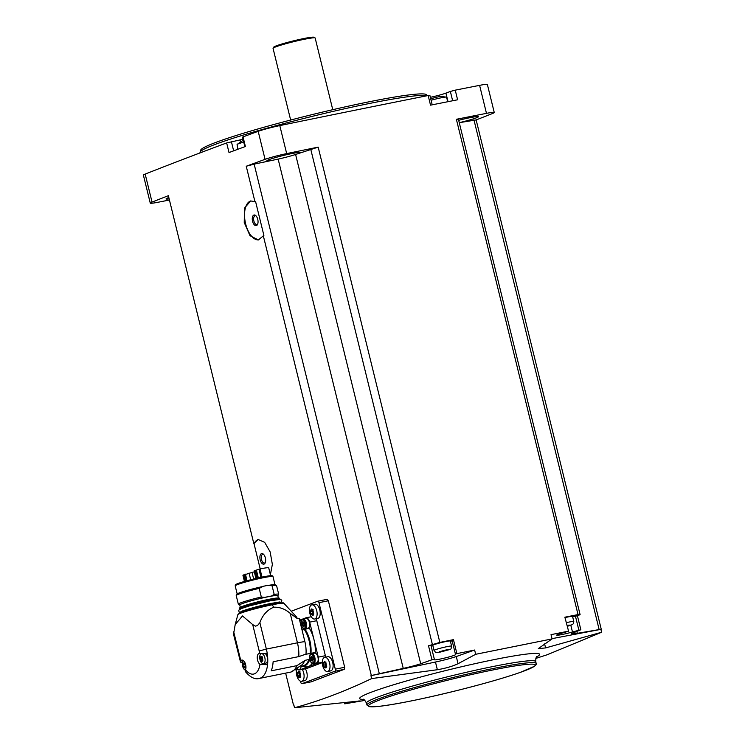 <?xml version="1.0" encoding="UTF-8"?>
<svg xmlns="http://www.w3.org/2000/svg" width="745" height="745" viewBox="0 0 745 745"><rect width="100%" height="100%" fill="white"/><g stroke="black" fill="none" stroke-linecap="round" stroke-linejoin="round"><path stroke-width="1.12" d="M317.817 601.215L327.111 599.334L317.743 601.215A1.807 0.913 -101.4 0 0 317.668 601.243L291.239 611.235M327.036 599.353L328.349 600.777L344.684 667.278L344.227 669.364A2475.318 176.975 -13.8 0 0 311.401 681.777L301.958 683.687A1.807 0.913 -101.4 0 0 302.032 683.668L334.859 671.245A1.807 0.913 -101.4 0 0 335.297 669.168L318.962 602.668A1.807 0.913 -101.4 0 0 317.743 601.215M270.388 574.674L272.363 564.403L270.156 551.924L264.671 542.332L258.17 539.52L253.803 543.505L168.37 195.693A2475.318 176.975 -13.8 0 0 152.045 202.091L145.173 174.088A2475.318 176.975 -13.8 0 1 226.657 142.938L240.02 139.939A12.646 0.903 -13.8 0 0 243.038 139.296M371.653 678.574L370.945 675.678L435.471 662.026L437.362 669.727L371.653 678.574C345.14 691.276 319.428 700.998 294.526 707.75L293.809 704.854A2475.318 176.975 -13.8 0 0 293.465 704.984L285.642 673.135M370.945 675.678A2475.318 176.975 -13.8 0 1 371.336 675.529L263.33 235.83L258.403 239.937L249.994 235.69L244.239 222.522L244.481 208.134L250.637 200.954L254.939 201.653L246.241 166.237A2475.318 176.975 -13.8 0 1 265.062 159.337A17.163 1.229 -13.8 0 1 286.676 153.6A2475.318 176.975 -13.8 0 1 318.18 147.128L439.839 642.423A2475.318 176.975 -13.8 0 1 453.454 639.638L456.89 653.644A2475.318 176.975 -13.8 0 1 474.63 650.031L456.285 656.531A18.066 1.294 -13.8 0 1 435.471 662.026M244.863 146.7L242.516 137.155L243.038 136.875A2475.318 176.975 -13.8 0 1 258.189 131.334A17.163 1.229 -13.8 0 1 279.794 125.598A2475.318 176.975 -13.8 0 1 428.161 95.528L429.874 95.332L432.202 104.822M226.657 142.938L229.013 152.557A2475.318 176.975 -13.8 0 1 245.394 146.504L243.038 136.875M260.201 568.882L254.036 543.757A19.873 10.058 78.6 0 1 258.487 539.464M254.939 201.653L255.619 201.727L263.888 235.42L263.33 235.83M439.839 642.423L428.515 645.775L431.951 659.772L420.702 663.767A16.26 1.164 -13.8 0 1 403.241 668.395L371.336 675.529M379.252 673.433L254.157 164.133L278.146 159.104A16.26 1.164 -13.8 0 0 295.597 154.466L318.18 147.128M246.241 166.237L254.157 164.133M431.951 659.772L434.354 659.241L434.484 659.772A10.84 0.773 -13.8 0 0 445.193 657.937A10.84 0.773 -13.8 0 0 455.54 654.604L455.419 654.101L456.89 653.644M434.354 659.241L430.917 645.245L434.354 659.241M432.37 644.406L310.712 149.112M420.702 663.767L295.597 154.466M169.432 200.014A2475.318 176.975 -13.8 0 1 158.042 202.258A17.163 1.229 -13.8 0 1 150.267 203.115L143.385 175.112A17.163 1.229 -13.8 0 1 145.173 174.088M452.643 100.761L450.353 91.449L445.929 93.116A12.646 0.903 -13.8 0 1 430.368 97.316M450.353 91.449L455.242 90.154A2475.318 176.975 -13.8 0 1 479.603 85.349A17.163 1.229 -13.8 0 1 487.379 84.502L494.252 112.504A17.163 1.229 -13.8 0 1 492.473 113.529A2475.318 176.975 -13.8 0 1 476.148 119.926L601.243 629.218A2475.318 176.975 -13.8 0 1 600.898 629.357L601.615 632.254L545.591 647.927L538.318 648.616L552.064 638.912L475.673 654.296L474.63 650.031M358.773 700.998L344.739 703.829L364.91 700.402M344.739 703.829L344.469 702.712M535.841 658.412L547.165 654.762L601.615 632.254M578.036 614.588L456.378 119.293L458.454 119.358L580.104 614.653L578.036 614.588A2475.318 176.975 -13.8 0 0 564.868 617.205L568.584 631.192L561.935 633.166A10.84 0.773 -13.8 0 0 556.683 635.159A10.84 0.773 -13.8 0 0 572.477 631.974L580.849 629.739L572.486 633.194A16.26 1.164 -13.8 0 0 571.583 633.837A16.26 1.164 -13.8 0 0 577.328 633.334L576.854 631.397M456.378 119.293A2475.318 176.975 -13.8 0 1 486.476 113.352A17.163 1.229 -13.8 0 1 494.252 112.504M428.161 95.528L430.526 105.157A2475.318 176.975 -13.8 0 1 457.607 99.783L455.242 90.154M552.064 638.912L551.021 634.647A2475.318 176.975 -13.8 0 1 568.305 631.201M459.265 122.655A17.163 1.229 166.2 0 0 478.439 116.695A17.163 1.229 166.2 0 0 469.983 117.691A17.163 1.229 166.2 0 0 458.687 120.308M459.265 122.683L476.148 119.926M168.817 197.527A17.163 1.229 166.2 0 0 166.079 198.915A17.163 1.229 166.2 0 0 169.152 198.878M150.267 203.115A17.163 1.229 -13.8 0 1 152.045 202.091M299.9 152.949A17.163 1.229 166.2 0 0 300.226 152.595A17.163 1.229 166.2 0 0 291.761 153.582A17.163 1.229 166.2 0 0 275.026 157.689A17.163 1.229 166.2 0 0 266.887 160.78A17.163 1.229 166.2 0 0 271.236 160.548M580.104 614.653L577.412 615.752L580.849 629.739M601.243 629.218L577.328 633.334M599.045 629.153L473.95 119.861M403.241 668.395L278.146 159.104M475.673 654.296L458.045 663.711C452.522 666.319 445.631 668.321 437.362 669.727M294.526 707.75L360.161 700.924M427.043 95.751A117.44 8.4 166.2 0 0 370.256 103.313A117.44 8.4 166.2 0 0 200.051 152.203A117.44 8.4 166.2 0 0 200.042 152.567L200.116 152.874M427.434 95.677L426.522 94.727A116.397 8.325 166.2 0 0 369.324 101.748A116.397 8.325 166.2 0 0 200.638 150.211L200.051 152.203M332.764 109.692L315.163 38.004A21.68 1.546 166.2 0 0 315.079 37.902A21.68 1.546 166.2 0 0 304.472 39.252A21.68 1.546 166.2 0 0 273.07 48.22A21.68 1.546 166.2 0 0 273.052 48.341L290.652 120.038M315.079 37.902L313.99 37.25A20.776 1.49 166.2 0 0 303.82 38.535A20.776 1.49 166.2 0 0 273.732 47.14L273.07 48.22M243.745 142.146A10.365 0.745 166.2 0 0 237.143 144.39A10.365 0.745 166.2 0 0 237.078 144.493L237.823 149.298M447.922 101.702L446.376 97.176A10.365 0.745 166.2 0 0 446.264 97.101A10.365 0.745 166.2 0 0 441.263 97.772A10.365 0.745 166.2 0 0 431.085 100.268M431.597 98.489L439.96 96.394L446.264 97.101M430.74 98.861L431.606 98.629M551.998 638.651L600.898 629.357M456.285 656.531L458.045 663.711M428.515 645.775L430.917 645.245M453.454 639.638L451.982 640.104L452.094 640.598A10.84 0.773 -13.8 0 1 450.446 641.445M432.901 645.757A10.84 0.773 -13.8 0 1 431.048 645.794M434.046 650.413L432.798 645.338A9.033 0.643 -13.8 0 1 437.082 643.708A9.033 0.643 -13.8 0 1 445.892 641.547A9.033 0.643 -13.8 0 1 450.343 641.026L451.591 646.101A9.033 0.643 166.2 0 0 447.14 646.623A9.033 0.643 166.2 0 0 438.33 648.783A9.033 0.643 166.2 0 0 434.046 650.413C436.607 653.058 433.665 652.834 440.686 651.987C453.547 648.271 450.297 650.394 451.591 646.101M577.403 615.733L572.663 616.925M564.868 617.205L568.584 631.192M565.232 617.558A9.033 0.643 -13.8 0 1 568.09 616.935A9.033 0.643 -13.8 0 1 572.542 616.413L573.79 621.488A9.033 0.643 166.2 0 0 569.338 622.01A9.033 0.643 166.2 0 0 566.479 622.634M439.261 651.819L447.95 649.631L439.233 651.717M567.336 626.107L570.149 625.018L567.224 625.642M300.477 681.191L300.738 682.243A1.807 0.913 -101.4 0 0 301.958 683.687M311.838 604.838L314.93 604.214A7.226 3.66 78.6 0 1 319.884 610.285A7.226 3.66 78.6 0 1 318.078 618.303A7.226 3.66 78.6 0 1 317.789 618.387L314.688 619.011A7.226 3.66 78.6 0 1 309.678 612.641A7.226 3.66 78.6 0 1 311.838 604.838A7.226 3.66 78.6 0 1 316.783 610.909A7.226 3.66 78.6 0 1 314.986 618.927A7.226 3.66 78.6 0 1 314.688 619.011M324.736 657.341L327.828 656.718A7.226 3.66 78.6 0 1 332.782 662.789A7.226 3.66 78.6 0 1 330.976 670.807A7.226 3.66 78.6 0 1 330.687 670.891L327.586 671.515A7.226 3.66 78.6 0 1 322.576 665.155A7.226 3.66 78.6 0 1 324.736 657.341A7.226 3.66 78.6 0 1 329.681 663.413A7.226 3.66 78.6 0 1 327.875 671.431A7.226 3.66 78.6 0 1 327.586 671.515M305.357 668.786A7.226 3.66 78.6 0 1 307.191 675.855A7.226 3.66 78.6 0 1 305.059 680.613A7.226 3.66 78.6 0 1 304.761 680.697L301.669 681.321A7.226 3.66 78.6 0 1 297.506 677.689A7.226 3.66 78.6 0 1 296.659 669.876M325.63 657.164A5.42 2.747 -101.4 0 0 325.379 655.702L316.783 620.706A5.42 2.747 -101.4 0 0 316.076 618.732M306.353 668.563A5.42 2.747 -101.4 0 0 306.577 668.535A5.42 2.747 -101.4 0 0 306.8 668.47L322.296 662.612M298.075 669.587A5.42 2.747 -101.4 0 0 299.471 669.969A5.42 2.747 -101.4 0 0 299.695 669.904L316.979 663.367A5.42 2.747 -101.4 0 0 318.273 657.137L309.678 622.131A5.42 2.747 -101.4 0 0 306.018 617.801A5.42 2.747 -101.4 0 0 305.795 617.866L299.62 620.203M311.522 653.719L314.576 653.104A4.973 2.514 78.6 0 1 317.975 657.276A4.973 2.514 78.6 0 1 316.737 662.789A4.973 2.514 78.6 0 1 316.541 662.845L313.477 663.46C312.09 664.13 310.833 662.724 309.697 659.223C309.389 655.516 309.995 653.682 311.522 653.719A4.973 2.514 78.6 0 1 314.921 657.891A4.973 2.514 78.6 0 1 313.682 663.404A4.973 2.514 78.6 0 1 313.477 663.46M242.404 662.92L240.523 662.072L233.539 634.284L235.206 624.543L242.488 615.947L252.704 624.589L255.46 626.126L257.453 625.595L259.875 622.69C262.51 615.174 267.12 610.015 273.694 607.222C279.645 606.942 285.149 608.991 290.215 613.377L297.32 618.583A25.293 1.807 -13.8 0 1 299.164 618.341L304.882 641.622A21.68 10.979 78.6 0 1 305.981 654.212A5.597 2.831 -101.4 0 0 305.869 654.259L315.219 652.527A23.486 11.892 -101.4 0 0 313.98 639.638A23.486 11.892 -101.4 0 0 309.212 628.072L305.133 629.348A22.043 11.156 78.6 0 1 310.982 653.179L311.075 653.16M313.869 652.741A5.597 2.831 -101.4 0 0 313.291 653.365M290.215 613.377L297.441 642.814A25.293 12.805 78.6 0 1 298.792 656.606L273.108 661.784A25.293 12.805 -101.4 0 1 271.217 670.826L296.901 665.658A25.293 12.805 78.6 0 1 291.025 672.009L302.377 664.596A21.68 10.979 78.6 0 0 304.64 660.629A5.597 2.831 -101.4 0 1 304.584 660.405L308.924 659.53A21.503 10.886 78.6 0 1 303.094 665.751L301.464 666.44L307.117 666.961A23.486 11.892 78.6 0 0 308.337 666.635A23.486 11.892 -101.4 0 0 312.211 663.274M302.032 630.037L305.133 629.348M259.986 664.317A5.69 2.878 78.6 0 1 257.267 658.329A5.69 2.878 78.6 0 1 259.158 653.514A5.69 2.878 78.6 0 1 259.716 653.505L267.278 653.803A25.293 12.805 78.6 0 1 267.548 664.717L259.986 664.317A19.873 10.058 78.6 0 1 245.505 669.792A5.69 2.878 78.6 0 0 245.235 663.357A5.69 2.878 78.6 0 0 241.79 660.089A5.69 2.878 78.6 0 0 240.868 660.638A19.873 10.058 78.6 0 1 240.179 658.17L233.697 631.779M264.568 663.395A5.69 2.878 -101.4 0 0 264.997 663.627L267.548 664.717A25.293 12.805 78.6 0 1 259.26 678.444C255.06 679.719 250.422 677.438 245.347 671.58L245.505 669.792M240.523 662.072L240.868 660.638M301.231 621.023A23.486 11.892 -101.4 0 0 299.76 620.753M298.792 656.606L305.441 654.296M291.025 672.009A25.293 12.805 78.6 0 1 290.345 672.186L259.26 678.444M304.64 660.629L296.901 665.658M308.924 659.53L309.548 660.07A22.043 11.156 78.6 0 1 301.148 666.142M301.082 666.3A4.973 2.514 78.6 0 1 299.63 669.261A4.973 2.514 78.6 0 1 299.434 669.317L295.765 669.951M303.01 619.067L306.065 618.452A4.973 2.514 78.6 0 1 309.464 622.624A4.973 2.514 78.6 0 1 308.225 628.137A4.973 2.514 78.6 0 1 308.03 628.193L304.966 628.808C303.578 629.478 302.321 628.072 301.185 624.571C300.878 620.864 301.483 619.03 303.01 619.067A4.973 2.514 78.6 0 1 306.409 623.239A4.973 2.514 78.6 0 1 305.171 628.752A4.973 2.514 78.6 0 1 304.966 628.808M312.798 657.639A0.95 0.484 -101.4 0 0 313.133 658.971L313.096 659.958A0.95 0.484 -101.4 0 0 312.993 659.958A0.95 0.484 -101.4 0 0 312.686 660.843L312.183 661.029A0.95 0.484 -101.4 0 0 311.606 660.48A0.95 0.484 -101.4 0 0 311.447 660.582L310.982 659.791A0.95 0.484 -101.4 0 0 310.646 658.45L310.684 657.472A0.95 0.484 -101.4 0 0 310.786 657.472A0.95 0.484 -101.4 0 0 311.093 656.587L311.596 656.401A0.95 0.484 -101.4 0 0 312.174 656.95A0.95 0.484 -101.4 0 0 312.332 656.848L312.798 657.639M304.286 622.988A0.95 0.484 -101.4 0 0 304.621 624.319L304.584 625.306A0.95 0.484 -101.4 0 0 304.481 625.297A0.95 0.484 -101.4 0 0 304.174 626.182L303.671 626.377A0.95 0.484 -101.4 0 0 303.094 625.828A0.95 0.484 -101.4 0 0 302.936 625.921L302.47 625.139A0.95 0.484 -101.4 0 0 302.135 623.798L302.172 622.82A0.95 0.484 -101.4 0 0 302.274 622.82A0.95 0.484 -101.4 0 0 302.582 621.935L303.085 621.74A0.95 0.484 -101.4 0 0 303.662 622.298A0.95 0.484 -101.4 0 0 303.82 622.196L304.286 622.988M304.444 624.068A0.95 0.484 -101.4 0 1 304.454 624.738L304.509 625.297M304.295 623.658A0.95 0.484 -101.4 0 0 304.128 623.397L302.135 623.798M304.016 622.466L304.128 623.397M302.368 622.783L304.156 622.42A0.95 0.484 -101.4 0 0 304.23 622.42M312.956 658.72A0.95 0.484 -101.4 0 1 312.965 659.39L313.021 659.949M312.807 658.31A0.95 0.484 -101.4 0 0 312.639 658.049L310.646 658.45M312.528 657.118L312.639 658.049M310.879 657.435L312.667 657.071A0.95 0.484 -101.4 0 0 312.742 657.081L310.786 657.472M302.256 669.41A7.226 3.66 78.6 0 1 304.1 676.479A7.226 3.66 78.6 0 1 301.958 681.237A7.226 3.66 78.6 0 1 301.669 681.321M300.794 676.199L300.123 677.438L298.391 677.075L300.086 676.637M300.105 676.6L299.853 675.547L297.739 675.976L298.307 677.14M297.739 675.976L297.274 672.754M298.633 671.375L297.329 672.754L299.583 672.325A1.322 0.67 -101.4 0 0 299.956 671.915M298.605 671.254L300.086 671.888M300.691 676.209L299.797 671.804M326.71 666.393L326.04 667.632L324.317 667.269L326.012 666.831M326.021 666.794L325.77 665.741L323.665 666.17L324.233 667.334M323.665 666.17L323.2 662.948M324.55 661.569L323.255 662.948L325.509 662.519A1.322 0.67 -101.4 0 0 325.872 662.109M324.522 661.448L325.258 662.231M326.608 666.403L325.714 661.998M313.813 613.889L313.142 615.128L311.419 614.765L313.114 614.327M313.124 614.29L312.881 613.237L310.767 613.666L311.336 614.83M310.767 613.666L310.302 610.444M311.652 609.065L310.358 610.444L312.611 610.015A1.322 0.67 -101.4 0 0 312.984 609.606M311.624 608.944L313.105 609.578M313.71 613.899L312.816 609.494M312.881 613.237A1.322 0.67 -101.4 0 0 312.425 611.384L310.311 611.803M312.267 610.09L312.425 611.384M310.553 610.406L312.472 610.015A1.322 0.67 -101.4 0 0 312.611 610.015M325.77 665.741A1.322 0.67 -101.4 0 0 325.314 663.888L323.209 664.307M325.165 662.594L325.314 663.888M323.451 662.91L325.369 662.519A1.322 0.67 -101.4 0 0 325.509 662.519M299.853 675.547A1.322 0.67 -101.4 0 0 299.397 673.694L297.283 674.113M299.248 672.4L299.397 673.694M297.534 672.716L299.443 672.325A1.322 0.67 -101.4 0 0 299.583 672.325M265.695 654.026A5.057 2.561 78.6 0 1 267.557 659.176A5.057 2.561 78.6 0 1 266.067 663.069A5.057 2.561 78.6 0 1 265.863 663.134L263.423 663.627A5.057 2.561 78.6 0 1 260.378 660.759A5.057 2.561 78.6 0 1 259.716 657.518A5.057 2.561 78.6 0 1 261.048 653.84M245.356 670.146A5.057 2.561 78.6 0 1 243.01 667.334A5.057 2.561 78.6 0 1 242.358 664.093A5.057 2.561 78.6 0 1 243.41 660.591M245.012 667.771L243.662 667.408L244.453 667.893L245.571 666.71M245.282 666.747L245.114 664.27L243.82 662.948L242.851 664.093L243.168 666.561L245.226 666.151L245.617 666.682M243.168 666.561L243.606 667.455M242.814 664.093L245.021 663.674A1.015 0.512 -101.4 0 0 245.124 663.637M243.838 663.041L244.742 663.367M262.734 654.054A5.057 2.561 78.6 0 1 265.08 659.185A5.057 2.561 78.6 0 1 263.628 663.562A5.057 2.561 78.6 0 1 263.423 663.627M262.38 661.206L261.029 660.834L261.821 661.318L262.938 660.144M262.65 660.182L262.473 657.705L261.188 656.373L260.219 657.528L260.536 659.995L262.594 659.576L262.985 660.107M260.536 659.995L260.974 660.889M260.182 657.518L262.389 657.109A1.015 0.512 -101.4 0 0 262.491 657.062M261.206 656.466L262.11 656.792M245.226 666.151A1.015 0.512 -101.4 0 0 245.217 665.443M245.031 664.931A1.015 0.512 -101.4 0 0 244.872 664.726L244.76 663.73M242.991 664.065L244.909 663.674A1.015 0.512 -101.4 0 0 245.021 663.674M262.594 659.576A1.015 0.512 -101.4 0 0 262.585 658.869M262.389 658.357A1.015 0.512 -101.4 0 0 262.24 658.152L262.128 657.164M260.359 657.49L262.277 657.109A1.015 0.512 -101.4 0 0 262.389 657.109M268.051 601.262A19.826 1.415 166.2 0 0 251.009 605.452M279.869 599.446L279.599 598.347A20.692 1.481 166.2 0 0 279.133 598.151A20.692 1.481 166.2 0 0 269.401 599.539A20.692 1.481 166.2 0 0 239.741 607.827A20.692 1.481 166.2 0 0 239.415 608.209L239.694 609.317M279.133 598.151L277.997 598.039A19.593 1.397 166.2 0 0 268.777 599.353A19.593 1.397 166.2 0 0 240.7 607.203L239.741 607.827M278.406 598.086L277.801 595.609A19.593 1.397 166.2 0 0 268.144 596.745A19.593 1.397 166.2 0 0 249.044 601.42A19.593 1.397 166.2 0 0 239.75 604.959L240.356 607.426M262.305 586.622A19.668 1.406 166.2 0 0 237.05 594.082L236.24 595.413A20.776 1.49 166.2 0 1 259.195 588.373L263.395 586.259A19.472 1.388 -13.8 0 1 265.397 585.84A19.472 1.388 -13.8 0 1 267.278 585.477L268.433 585.393A19.668 1.406 166.2 0 1 275.156 584.723L276.488 585.533A20.776 1.49 166.2 0 1 276.572 585.617L278.686 594.259A20.776 1.49 166.2 0 1 278.658 594.37L277.848 595.702A19.668 1.406 166.2 0 0 277.848 595.702A19.668 1.406 166.2 0 0 268.181 596.726A19.668 1.406 166.2 0 0 248.42 601.597A19.668 1.406 166.2 0 0 239.741 605.061A19.668 1.406 166.2 0 0 239.778 605.08M278.686 594.259A20.776 1.49 166.2 0 0 274.188 594.417L271.385 596.037A19.742 1.415 -13.8 0 0 264.624 597.397L261.318 597.006A20.776 1.49 166.2 0 0 238.335 604.167A20.776 1.49 166.2 0 0 238.409 604.26L239.741 605.061M276.488 585.533A20.776 1.49 166.2 0 0 272.074 585.784L274.188 594.417M268.433 585.393L272.074 585.784M274.979 584.667L272.996 576.583A19.472 1.388 166.2 0 0 272.968 576.528A19.472 1.388 166.2 0 0 263.404 577.701A19.472 1.388 166.2 0 0 235.187 585.812A19.472 1.388 166.2 0 0 235.187 585.868L237.171 593.951M272.968 576.528L272.251 575.783A18.951 1.35 166.2 0 0 262.938 576.919A18.951 1.35 166.2 0 0 235.476 584.806L235.187 585.812M242.972 575.27L252.034 572.421L253.654 579.014M255.926 578.465L254.082 570.931L260.005 568.919A17.386 1.248 -13.8 0 1 268.721 567.886L270.64 575.68M236.24 595.413A20.776 1.49 166.2 0 0 236.212 595.534L238.335 604.167M259.195 588.373L261.318 597.006M263.395 586.259L267.278 585.477M254.306 571.862L252.034 572.421M258.748 239.853A19.873 10.058 78.6 0 1 245.282 222.271A19.873 10.058 78.6 0 1 250.935 200.899M256.448 225.567A5.42 2.747 78.6 0 1 252.276 219.412A5.42 2.747 78.6 0 1 255.87 215.696A5.42 2.747 78.6 0 1 257.602 224.301A5.42 2.747 78.6 0 1 256.448 225.567M257.779 223.798A4.442 2.244 78.6 0 1 257.034 224.45A4.442 2.244 78.6 0 1 256.857 224.506A4.442 2.244 78.6 0 1 253.775 220.595A4.442 2.244 78.6 0 1 255.107 215.789A4.442 2.244 78.6 0 1 256.224 216.087M264.056 564.114A5.42 2.747 78.6 0 1 259.893 557.958A5.42 2.747 78.6 0 1 263.479 554.243A5.42 2.747 78.6 0 1 265.211 562.847A5.42 2.747 78.6 0 1 264.056 564.114M265.397 562.354A4.442 2.244 78.6 0 1 264.652 562.996A4.442 2.244 78.6 0 1 264.475 563.052A4.442 2.244 78.6 0 1 261.393 559.141A4.442 2.244 78.6 0 1 262.715 554.345A4.442 2.244 78.6 0 1 263.842 554.634M265.062 159.337L258.189 131.334M486.476 113.352L479.603 85.349M286.676 153.6L279.794 125.598M536.689 656.876A92.659 6.621 166.2 0 0 493.954 659.651A92.659 6.621 166.2 0 0 393.481 684.804A92.659 6.621 166.2 0 0 363.448 699.425M537.024 656.531L537.015 656.541C536.232 656.457 535.795 658.133 535.711 661.541A87.137 6.23 166.2 0 0 492.762 666.57A87.137 6.23 166.2 0 0 407.813 687.393A87.137 6.23 166.2 0 0 366.475 703.112C364.817 700.123 363.662 698.847 362.992 699.276L363.001 699.276M493.237 668.498A87.137 6.23 166.2 0 0 408.288 689.321A87.137 6.23 166.2 0 0 366.95 705.04L369.734 706.744L378.385 706.437C397.187 704.202 424.669 698.587 460.838 689.572C485.563 683.295 505.324 677.596 520.103 672.456L534.519 666.263C536.139 664.838 536.689 663.907 536.186 663.469A87.137 6.23 166.2 0 0 493.237 668.498M492.929 669.951A85.871 6.137 166.2 0 0 368.468 705.906A85.871 6.137 166.2 0 0 494.205 680.585A85.871 6.137 166.2 0 0 492.929 669.951M240.495 141.867L240.02 139.939M233.651 150.844L231.397 141.68M448.024 101.674L445.929 93.116M544.604 643.894L545.591 647.927M452.094 640.598L455.54 654.604M451.982 640.104L455.419 654.101M570.838 625.279L572.477 631.974M575.429 616.134L578.865 630.13M446.488 649.742L440.435 652.033L446.488 649.742M573.79 621.488L573.51 623.5L572.449 624.58L567.383 626.303L568.686 625.13L567.178 625.446M442.372 650.851L442.521 651.437M444.327 650.338L444.476 650.962M318.962 602.668L328.349 600.777M335.297 669.168L344.684 667.278M302.032 683.668L311.401 681.777M334.859 671.245L344.227 669.364M309.678 622.131L316.783 620.706M318.273 657.137L325.379 655.702M304.36 629.572A21.503 10.886 78.6 0 1 310.209 653.384M259.875 622.69L266.356 649.072L297.441 642.814A25.293 1.807 -13.8 0 1 304.882 641.622M252.704 624.589L259.185 650.981L266.356 649.072A25.293 12.805 78.6 0 1 267.278 653.803M259.185 650.981A19.873 10.058 78.6 0 1 259.716 653.505M239.499 658.543L240.179 658.17M299.695 669.904L306.8 668.47M316.979 663.367L322.296 662.296M297.581 668.824A4.973 2.514 78.6 0 1 296.575 669.876A4.973 2.514 78.6 0 1 296.37 669.932M312.9 662.827A4.247 2.151 78.6 0 1 309.622 657.323A4.247 2.151 78.6 0 1 313.142 655.991A4.247 2.151 78.6 0 1 312.9 662.827M304.388 628.175A4.247 2.151 78.6 0 1 301.11 622.671A4.247 2.151 78.6 0 1 304.63 621.339A4.247 2.151 78.6 0 1 304.388 628.175M304.183 626.275L303.671 626.377M304.454 624.738L302.47 625.139M303.122 621.824L302.582 621.935M312.695 660.927L312.183 661.029M312.965 659.39L310.982 659.791M311.633 656.475L311.093 656.587M313.17 615.249L312.444 615.398M326.068 667.753L325.341 667.902M300.151 677.559L299.416 677.708M240.626 661.029L243.289 660.498M260.461 664.54L264.997 663.627M242.814 665.136L244.872 664.726M260.182 658.571L262.24 658.152M273.694 607.222L272.288 604.772A23.747 1.695 166.2 0 0 237.869 614.662L235.271 624.291M283.119 603.171A22.955 1.639 166.2 0 0 271.795 604.465A22.955 1.639 166.2 0 0 249.24 609.997A22.955 1.639 166.2 0 0 238.54 614.122M272.288 604.772A23.747 1.695 -13.8 0 1 283.957 603.348L296.938 617.409M277.27 603.45A20.692 1.481 166.2 0 0 270.649 604.614A20.692 1.481 166.2 0 0 243.848 611.664M280.353 602.547A20.413 1.462 166.2 0 0 270.286 603.692C281.014 601.606 280.725 602.519 280.493 602.472L280.669 602.714A20.692 1.481 166.2 0 0 270.472 603.906A20.692 1.481 166.2 0 0 250.311 608.851A20.692 1.481 166.2 0 0 240.495 612.586L240.56 612.846M240.495 612.586L248.616 609.093L270.295 603.692A20.413 1.462 166.2 0 0 250.208 608.628A20.413 1.462 166.2 0 0 240.7 612.288M277.41 599.604A20.413 1.462 166.2 0 0 269.597 600.898A20.413 1.462 166.2 0 0 241.939 608.311M279.859 599.39A20.692 1.481 166.2 0 0 269.662 600.582A20.692 1.481 166.2 0 0 249.491 605.527A20.692 1.481 166.2 0 0 239.676 609.261M249.054 573.119L250.683 579.759M245.422 574.134L247.042 580.728M254.529 570.689L256.41 578.353M243.885 574.74L245.459 581.165M242.963 575.233L244.49 581.445M258.953 569.189L260.955 577.338M256.382 570.018L258.319 577.915M260.005 568.919L262.017 577.114M244.388 574.525L245.98 581.016M255.563 570.298L257.481 578.101M366.475 703.112L366.95 705.04M535.711 661.541L536.186 663.469M237.143 144.39L242.33 140.861M306.018 617.801L311.242 616.748M299.471 669.969L306.577 668.535M304.211 625.604L303.094 625.828M304.23 622.429L302.274 622.82M312.723 660.256L311.606 660.48M326.003 662.082L325.267 662.231M243.01 667.334L242.358 664.093M260.378 660.759L259.716 657.518M243.783 667.315L244.956 667.073M244.379 663.544L244.975 663.423M261.141 660.74L262.315 660.508M261.746 656.978L262.342 656.857M237.869 614.662L239.182 613.461L244.155 611.561L271.832 604.456C288.352 601.411 282.225 603.673 283.957 603.348M240.486 612.539L239.145 612.167L238.698 610.23L241.268 608.572L249.445 605.89L269.904 600.88L279.543 599.436L281.2 599.809L281.806 600.684L280.66 602.668M241.119 611.431L240.896 611.757C240.002 611.394 257.351 606.058 270.444 603.534L279.58 601.979M242.935 575.261L244.453 581.454"/></g></svg>
